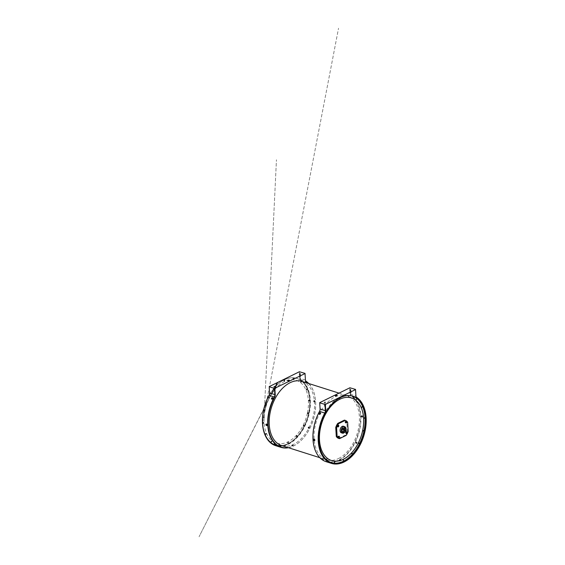<?xml version="1.0" encoding="UTF-8"?>
<svg xmlns="http://www.w3.org/2000/svg" width="565" height="565" viewBox="0 0 565 565"><rect width="100%" height="100%" fill="white"/><g stroke="black" fill="none" stroke-linecap="round" stroke-linejoin="round"><path stroke-width="0.42" stroke-dasharray="2.83 2.12" d="M346.74 432.599A0.77 0.487 -72.4 0 1 345.709 433.108A0.77 0.487 -72.4 0 1 346.74 432.599M345.709 433.157A0.855 0.537 107.6 0 0 346.861 432.592A0.855 0.537 107.6 0 0 345.709 433.157L345.716 433.214M347.503 432.769A0.855 0.537 -72.4 0 1 347.221 433.659A9.577 6.06 -72.4 0 0 347.489 433.094M346.656 433.228L346.966 432.649L346.246 433.32L346.663 433.291M346.571 432.684L346.07 433.355L346.571 432.684M346.536 432.67L346.027 433.341L346.338 432.345L346.536 432.67M346.832 432.748L346.218 432.868M346.493 432.5L346.966 432.649M346.246 433.32L346.719 433.468M346.091 421.631A0.77 0.487 -72.4 0 1 345.053 422.147A0.77 0.487 -72.4 0 1 346.091 421.631M345.06 422.189A0.855 0.537 107.6 0 0 346.211 421.624A0.855 0.537 107.6 0 0 345.06 422.189L345.067 422.246M346.846 421.808A0.855 0.537 -72.4 0 1 346.564 422.698M346.006 422.26L346.317 421.681L345.568 421.9L346.006 422.281M345.921 421.716L345.413 422.387L345.921 421.716M345.879 421.702L345.377 422.373L345.879 421.702M346.183 421.787L345.568 421.9M345.837 421.532L346.317 421.681M345.589 422.352L346.062 422.5M338.018 425.607A0.77 0.487 -72.4 0 1 336.987 426.116A0.77 0.487 -72.4 0 1 338.018 425.607M336.994 426.165A0.855 0.537 107.6 0 0 338.138 425.6A0.855 0.537 107.6 0 0 336.994 426.165L337.001 426.215M338.781 425.777A0.855 0.537 -72.4 0 1 338.499 426.667M337.934 426.229L338.244 425.657L337.524 426.321L337.941 426.3M337.856 425.692L337.347 426.356L337.856 425.692M337.814 425.678L337.305 426.342L337.814 425.678M338.117 425.756L337.496 425.869M337.771 425.502L338.244 425.657M337.524 426.321L337.997 426.469M338.675 436.575A0.77 0.487 -72.4 0 1 337.637 437.084A0.77 0.487 -72.4 0 1 338.675 436.575M337.644 437.133A0.855 0.537 107.6 0 0 338.795 436.568A0.855 0.537 107.6 0 0 337.644 437.133L337.651 437.183M339.431 436.745A0.855 0.537 -72.4 0 1 339.148 437.635M338.59 437.197L338.894 436.618L338.153 436.837L338.59 437.218M338.506 436.653L337.997 437.324L338.506 436.653M338.463 436.646L337.955 437.31L338.463 436.646M338.767 436.724L338.153 436.837M338.421 436.47L338.894 436.618M338.174 437.289L338.647 437.437M307.388 413.142A32.954 20.849 -72.4 0 1 283.595 443.384A32.954 20.849 -72.4 0 1 264.06 422.415A32.954 20.849 -72.4 0 1 265.07 410.247A32.954 20.849 -72.4 0 1 274.3 390.154A32.954 20.849 -72.4 0 1 299.831 382.081A32.954 20.849 -72.4 0 1 307.388 413.142M288.899 380.951L288.249 381.276L288.934 381.227M288.892 380.81L288.122 381.071L288.934 380.831M288.786 380.662L288.574 381.022L288.115 380.45M288.369 380.676L288.828 380.365M299.648 377.258L300.403 377.215M274.251 389.758L275.007 389.716M299.386 371.749L299.761 378.091A3.009 1.907 107.6 0 0 300.566 379.814A35.305 22.332 -72.4 0 1 309.097 412.238A35.305 22.332 -72.4 0 1 288.143 443.97A35.305 22.332 -72.4 0 1 262.69 425.671M278.376 446.251A35.581 22.508 107.6 0 0 288.362 444.281A35.581 22.508 107.6 0 0 309.479 412.309A35.581 22.508 107.6 0 0 300.877 379.631A2.74 1.73 -72.4 0 1 300.149 378.063L299.775 371.721M284.372 379.779A34.938 22.099 107.6 0 0 263.135 414.244A34.938 22.099 107.6 0 0 275.699 445.008A34.938 22.099 107.6 0 0 288.164 443.645A34.938 22.099 107.6 0 0 309.401 409.18A34.938 22.099 107.6 0 0 296.837 378.409A34.938 22.099 107.6 0 0 284.372 379.779M288.129 443.631A34.938 22.099 -72.4 0 1 275.656 444.994A34.938 22.099 -72.4 0 1 263.092 414.23A34.938 22.099 -72.4 0 1 284.329 379.765A34.938 22.099 -72.4 0 1 296.802 378.402A34.938 22.099 -72.4 0 1 309.359 409.166A34.938 22.099 -72.4 0 1 288.129 443.631M272.323 399.038C272.026 398.636 272.161 398.374 272.711 398.247C273.008 398.643 272.881 398.904 272.323 399.038L272.238 398.989A0.487 0.367 -51.3 0 0 272.45 398.996M272.853 398.502A0.487 0.367 -51.3 0 0 272.111 398.403A0.487 0.367 -51.3 0 0 272.224 399.003L272.641 398.834M272.74 398.198L272.733 398.219C272.125 398.353 271.984 398.636 272.309 399.067C272.909 398.932 273.05 398.65 272.733 398.219L272.146 398.918M266.835 424.259L267.005 425.014C266.56 424.612 266.546 424.336 266.955 424.202C267.393 424.605 267.415 424.88 267.005 425.014L266.963 425.057M267.21 424.951L266.849 424.216M267.005 425.05C267.45 424.901 267.429 424.612 266.955 424.167C266.511 424.315 266.525 424.612 267.005 425.05L267.09 425.092M275.381 444.139L274.71 443.716L275.353 444.139M291.794 445.849L293.073 445.778L293.009 445.255L291.731 445.354L291.794 445.849L291.731 445.354M293.073 445.778L293.009 445.255M292.705 444.959L291.893 445.149L292.705 444.959M292.691 444.81L292.041 445.135L292.861 445.086M308.356 428.496C309.486 428.249 309.747 427.719 309.14 426.914L308.158 427.373L308.356 428.496M308.794 427.168L308.236 427.867L308.617 427.048C308.066 427.182 307.932 427.444 308.229 427.839C308.78 427.712 308.914 427.451 308.617 427.048C308.956 427.451 308.815 427.733 308.207 427.867A0.487 0.367 128.7 0 1 308.808 427.133A0.487 0.367 128.7 0 1 308.2 427.889L308.2 427.889C307.89 427.444 308.031 427.154 308.631 427.02L308.808 427.133M314.437 402.089C315.277 401.814 315.242 401.263 314.338 400.451L313.723 400.945L314.437 402.089M314.041 400.981L314.281 401.863L313.709 401.256L314.041 400.981M313.935 401.037C314.415 401.475 314.43 401.772 313.985 401.92C313.511 401.482 313.49 401.185 313.935 401.037L313.85 400.995M275.388 444.726L275.028 444.591M308.815 383.55A35.581 22.508 -72.4 0 1 315.418 399.427A35.581 22.508 -72.4 0 1 302.995 438.553A35.581 22.508 -72.4 0 1 293.616 445.947A35.581 22.508 -72.4 0 1 288.44 447.72M306.477 382.102L305.552 381.361L306.802 382.145L305.375 381.933L306.173 382.505M305.488 382.088L305.99 382.491L305.488 382.088M293.454 377.808A34.896 22.077 -72.4 0 1 296.787 378.437A34.896 22.077 -72.4 0 1 308.01 415.812A34.896 22.077 -72.4 0 1 278.997 445.587A34.896 22.077 -72.4 0 1 275.671 444.952A34.896 22.077 -72.4 0 1 264.441 407.577A34.896 22.077 -72.4 0 1 293.454 377.808M279.039 445.594A34.896 22.077 107.6 0 0 308.052 415.826A34.896 22.077 107.6 0 0 296.83 378.451A34.896 22.077 107.6 0 0 293.496 377.823A34.896 22.077 107.6 0 0 264.484 407.591A34.896 22.077 107.6 0 0 275.713 444.966A34.896 22.077 107.6 0 0 279.039 445.594M271.271 442.176A0.614 0.388 -72.4 0 1 271.525 440.975A0.614 0.388 -72.4 0 1 271.271 442.176M271.32 442.141A0.565 0.36 -72.4 0 1 271.553 441.039A0.565 0.36 -72.4 0 1 271.32 442.141M265.727 434.541A0.614 0.388 -72.4 0 1 265.981 433.348A0.614 0.388 -72.4 0 1 265.727 434.541M265.776 434.513A0.565 0.36 -72.4 0 1 266.009 433.404A0.565 0.36 -72.4 0 1 265.776 434.513M263.283 423.531A0.614 0.388 -72.4 0 1 263.537 422.33A0.614 0.388 -72.4 0 1 263.283 423.531M263.332 423.496A0.565 0.36 -72.4 0 1 263.565 422.394A0.565 0.36 -72.4 0 1 263.332 423.496M264.314 410.804A0.614 0.388 -72.4 0 1 264.568 409.611A0.614 0.388 -72.4 0 1 264.314 410.804M264.363 410.769A0.565 0.36 -72.4 0 1 264.597 409.667A0.565 0.36 -72.4 0 1 264.363 410.769M268.665 398.304A0.614 0.388 -72.4 0 1 268.919 397.11A0.614 0.388 -72.4 0 1 268.665 398.304M268.714 398.269A0.565 0.36 -72.4 0 1 268.947 397.167A0.565 0.36 -72.4 0 1 268.714 398.269M275.663 387.936A0.614 0.388 -72.4 0 1 275.918 386.743A0.614 0.388 -72.4 0 1 275.663 387.936M275.713 387.901A0.565 0.36 -72.4 0 1 275.953 386.799A0.565 0.36 -72.4 0 1 275.713 387.901M284.259 381.276A0.614 0.388 -72.4 0 1 284.513 380.083A0.614 0.388 -72.4 0 1 284.259 381.276M284.308 381.241A0.565 0.36 -72.4 0 1 284.541 380.139A0.565 0.36 -72.4 0 1 284.308 381.241M293.129 379.334A0.614 0.388 -72.4 0 1 293.383 378.14A0.614 0.388 -72.4 0 1 293.129 379.334M293.179 379.306A0.565 0.36 -72.4 0 1 293.419 378.197A0.565 0.36 -72.4 0 1 293.179 379.306M300.933 382.413A0.614 0.388 -72.4 0 1 301.187 381.22A0.614 0.388 -72.4 0 1 300.933 382.413M300.983 382.385A0.565 0.36 -72.4 0 1 301.216 381.276A0.565 0.36 -72.4 0 1 300.983 382.385M306.477 390.048A0.614 0.388 -72.4 0 1 306.731 388.847A0.614 0.388 -72.4 0 1 306.477 390.048M306.527 390.012A0.565 0.36 -72.4 0 1 306.767 388.911A0.565 0.36 -72.4 0 1 306.527 390.012M308.921 401.058A0.614 0.388 -72.4 0 1 309.175 399.865A0.614 0.388 -72.4 0 1 308.921 401.058M308.97 401.03A0.565 0.36 -72.4 0 1 309.203 399.921A0.565 0.36 -72.4 0 1 308.97 401.03M307.89 413.785A0.614 0.388 -72.4 0 1 308.144 412.591A0.614 0.388 -72.4 0 1 307.89 413.785M307.939 413.75A0.565 0.36 -72.4 0 1 308.172 412.648A0.565 0.36 -72.4 0 1 307.939 413.75M303.539 426.285A0.614 0.388 -72.4 0 1 303.793 425.092A0.614 0.388 -72.4 0 1 303.539 426.285M303.589 426.25A0.565 0.36 -72.4 0 1 303.829 425.148A0.565 0.36 -72.4 0 1 303.589 426.25M296.533 436.653A0.614 0.388 -72.4 0 1 296.795 435.46A0.614 0.388 -72.4 0 1 296.533 436.653M296.59 436.618A0.565 0.36 -72.4 0 1 296.823 435.516A0.565 0.36 -72.4 0 1 296.59 436.618M287.945 443.313A0.614 0.388 -72.4 0 1 288.199 442.12A0.614 0.388 -72.4 0 1 287.945 443.313M287.995 443.278A0.565 0.36 -72.4 0 1 288.228 442.176A0.565 0.36 -72.4 0 1 287.995 443.278M279.068 445.255A0.614 0.388 -72.4 0 1 279.329 444.055A0.614 0.388 -72.4 0 1 279.068 445.255M279.124 445.22A0.565 0.36 -72.4 0 1 279.357 444.118A0.565 0.36 -72.4 0 1 279.124 445.22M288.277 442.614L287.868 442.819L288.27 442.55M296.872 435.954L296.456 436.159L296.872 435.954M303.871 425.586L303.462 425.791L303.871 425.586M308.222 413.086L307.812 413.29L308.222 413.086M309.253 400.359L308.843 400.564L309.253 400.359M306.809 389.349L306.399 389.546L306.809 389.349M301.265 381.714L300.855 381.919L301.265 381.714M293.461 378.635L293.051 378.84L293.461 378.635M284.591 380.577L284.181 380.782L284.583 380.513M275.995 387.237L275.586 387.442L275.995 387.237M264.646 410.105L264.236 410.31L264.646 410.105M263.615 422.832L263.205 423.03L263.615 422.832M266.059 433.842L265.642 434.047L266.059 433.842M271.603 441.477L271.186 441.675L271.603 441.477M306.357 382.018L306.011 382.215L306.329 381.848L305.856 382.088L305.637 381.516L305.792 382.145L306.392 381.975L305.552 381.545L306.392 381.975M305.587 381.947L306.216 382.328L305.587 381.947M306.463 382.074L305.255 381.368L306.463 382.074M305.969 382.47L305.51 382.102L305.969 382.47M314.465 401.807L314.762 401.51A0.558 0.367 -116.2 0 0 314.754 401.312L314.189 401.312L314.408 400.811A0.558 0.367 -116.2 0 0 314.246 400.762L313.949 401.058A0.558 0.367 -116.2 0 0 313.963 401.256L314.31 401.757A0.558 0.367 -116.2 0 0 314.465 401.807L314.507 401.8A0.572 0.374 63.8 0 1 314.338 401.75L313.992 401.242A0.572 0.374 63.8 0 1 313.978 401.03L314.281 400.726A0.572 0.374 63.8 0 1 314.451 400.783L314.797 401.291A0.572 0.374 63.8 0 1 314.811 401.503L314.507 401.8M314.055 401.016L314.274 401.821L313.752 401.263L314.055 401.016M314.444 402.047A0.855 0.565 -116.2 0 0 314.345 400.486A0.855 0.565 -116.2 0 0 314.444 402.047M313.985 401.885C314.394 401.75 314.38 401.475 313.935 401.072C313.526 401.207 313.547 401.482 313.985 401.885L314.274 401.821M308.568 428.192L308.568 427.691L309.076 427.91A0.558 0.417 -51.3 0 0 309.175 427.719L308.695 427.43L309.041 427.232A0.558 0.417 -51.3 0 0 308.886 427.182L308.37 427.465A0.558 0.417 -51.3 0 0 308.278 427.656L308.405 428.143A0.558 0.417 -51.3 0 0 308.568 428.192L308.596 428.228A0.572 0.431 128.7 0 1 308.426 428.171L308.292 427.677A0.572 0.431 128.7 0 1 308.391 427.479L308.914 427.189A0.572 0.431 128.7 0 1 309.083 427.246L309.217 427.74A0.572 0.431 128.7 0 1 309.119 427.938L308.596 428.228M308.377 428.461A0.855 0.643 -51.3 0 0 309.126 426.956A0.855 0.643 -51.3 0 0 308.377 428.461M292.204 445.185L292.875 445.601L292.366 445.065L291.943 445.721L292.889 445.658L292.112 445.778M292.677 444.987L291.928 445.164L292.677 444.987M291.83 445.849L293.186 445.389L291.604 445.481L291.83 445.849M292.07 445.121L292.67 444.825L292.07 445.121M275.063 444.38L275.084 443.998L274.484 444.147L275.148 443.942L275.402 444.493L275.303 444.069L275.176 444.528M266.129 424.59L266.475 424.28A0.558 0.367 63.8 0 1 266.638 424.329L266.602 424.336M266.638 424.329L266.666 424.703M266.729 424.499L266.659 425.36M266.955 424.202L267.167 424.936M267.189 424.824L266.92 424.294M272.514 397.915L272.662 398.431A0.558 0.417 128.7 0 1 272.584 398.608L272.026 398.897M272.733 398.72L272.711 398.247M302.07 381.41A33.66 21.293 -72.4 0 1 314.175 411.052A33.66 21.293 -72.4 0 1 293.715 444.26A33.66 21.293 -72.4 0 1 281.702 445.58M338.562 458.498A33.66 21.293 107.6 0 0 359.022 425.29A33.66 21.293 107.6 0 0 346.917 395.648A33.66 21.293 107.6 0 0 334.904 396.962A33.66 21.293 107.6 0 0 314.444 430.17A33.66 21.293 107.6 0 0 326.549 459.811A33.66 21.293 107.6 0 0 338.562 458.498M279.407 444.556L278.99 444.754L279.407 444.556M346.719 432.472A0.6 0.381 -72.4 0 1 346.564 433.595A0.6 0.381 -72.4 0 1 346.719 432.472M346.19 432.303A0.6 0.381 -72.4 0 1 346.041 433.433A0.6 0.381 -72.4 0 1 346.19 432.303M346.239 433.143L346.317 432.557L346.239 433.143M345.921 433.044L345.999 432.451L345.921 433.044M337.997 425.48A0.6 0.381 -72.4 0 1 337.849 426.603A0.6 0.381 -72.4 0 1 337.997 425.48M337.474 425.311A0.6 0.381 -72.4 0 1 337.319 426.434A0.6 0.381 -72.4 0 1 337.474 425.311M337.524 426.151L337.602 425.558L337.524 426.151M337.199 426.045L337.277 425.459L337.199 426.045M343.951 426.561A3.432 2.168 -72.4 0 1 344.579 429.739A3.432 2.168 -72.4 0 1 342.574 432.663A3.432 2.168 -72.4 0 1 341.959 432.854M338.647 436.441A0.6 0.381 -72.4 0 1 338.499 437.571A0.6 0.381 -72.4 0 1 338.647 436.441M338.124 436.279A0.6 0.381 -72.4 0 1 337.976 437.402A0.6 0.381 -72.4 0 1 338.124 436.279M338.174 437.119L338.251 436.526L338.174 437.119M337.849 437.013L337.927 436.42L337.849 437.013M346.062 421.504A0.6 0.381 -72.4 0 1 345.914 422.627A0.6 0.381 -72.4 0 1 346.062 421.504M345.54 421.342A0.6 0.381 -72.4 0 1 345.392 422.465A0.6 0.381 -72.4 0 1 345.54 421.342M345.589 422.182L345.667 421.589L345.589 422.182M345.264 422.076L345.342 421.483L345.264 422.076M343.435 431.681L343.372 432.14L343.435 431.681M345.272 430.777L345.215 431.236L345.272 430.777M345.116 428.129L345.06 428.581L345.116 428.129M343.273 429.033L343.216 429.485L343.273 429.033M345.144 429.683L345.102 429.668A0.685 0.431 107.6 0 0 344.685 430.975L344.728 430.989M342.701 432.02L342.8 431.286L342.701 432.02M343.471 432.267L343.569 431.533L343.471 432.267M344.544 431.116L344.636 430.382L344.544 431.116M345.307 431.363L345.406 430.629L345.307 431.363M344.382 428.468L344.481 427.733L344.382 428.468M345.151 428.708L345.25 427.973L345.151 428.708M342.545 429.372L342.644 428.637L342.545 429.372M343.308 429.619L343.407 428.877L343.308 429.619M314.762 439.408C315.093 439.958 315.023 440.184 314.557 440.079C314.218 439.528 314.288 439.309 314.762 439.408C315.093 439.958 315.023 440.184 314.557 440.079C314.218 439.528 314.288 439.309 314.762 439.408M314.867 439.958L314.338 439.401L314.437 440.142L314.846 440.071M313.858 439.556L314.67 440.163C315.129 440.036 315.108 439.747 314.634 439.302C314.182 439.45 314.204 439.747 314.684 440.184A0.558 0.367 63.8 0 1 314.62 440.326L314.175 440.446M322.89 459.218L322.41 458.879L322.89 459.218M322.629 459.571L322.693 459.091L322.121 459.218L322.898 459.119L322.806 459.705M322.283 459.345L322.636 459.006L322.403 459.38M340.37 459.945L339.685 459.995L340.398 460.228M340.194 459.931L339.89 460.284L340.377 460.214M340.208 460.094L339.607 460.298L340.208 460.094M339.791 461.04L340.857 460.524L339.283 460.616L339.791 461.04M340.363 460.44L339.53 460.645L340.547 460.743L340.243 460.242L340.568 460.793L339.516 460.694L340.377 460.489M356.042 442.981C356.572 442.642 356.607 442.374 356.155 442.176C355.625 442.515 355.59 442.783 356.042 442.981L356.247 443.327A0.558 0.417 -51.3 0 0 356.43 443.299L356.303 442.776L356.847 442.854A0.558 0.417 -51.3 0 0 356.875 442.656L356.918 442.678A0.572 0.431 128.7 0 1 356.889 442.882L356.459 443.334A0.572 0.431 128.7 0 1 356.268 443.363L355.943 443.017A0.572 0.431 128.7 0 1 355.971 442.812L356.402 442.353A0.572 0.431 128.7 0 1 356.593 442.324M356.557 442.317A0.558 0.417 -51.3 0 0 356.374 442.346L355.95 442.791A0.558 0.417 -51.3 0 0 355.929 442.988L356.381 442.233A0.487 0.367 128.7 0 1 355.879 443.024A0.487 0.367 128.7 0 1 356.388 442.218L356.155 442.176M356.466 442.303L355.943 443.017M356.324 443.617A0.855 0.643 -51.3 0 0 356.536 442.077A0.855 0.643 -51.3 0 0 356.324 443.617M361.784 417.034C362.066 416.673 361.967 416.398 361.487 416.2C361.204 416.553 361.31 416.829 361.784 417.034L361.558 416.158L361.953 416.956M362.356 417.196A0.855 0.565 -116.2 0 0 361.784 415.6A0.855 0.565 -116.2 0 0 362.356 417.196M361.925 415.897L362.405 416.221A0.572 0.374 63.8 0 1 362.476 416.433L362.334 416.906A0.572 0.374 63.8 0 1 362.236 416.935A0.558 0.367 -116.2 0 0 362.285 416.914L361.918 416.666L362.426 416.447A0.558 0.367 -116.2 0 0 362.356 416.243L361.819 416.391L361.925 415.897A0.558 0.367 -116.2 0 0 361.784 415.925L361.635 416.391A0.558 0.367 -116.2 0 0 361.713 416.596L362.144 416.942A0.558 0.367 -116.2 0 0 362.221 416.935A0.572 0.374 63.8 0 1 362.179 416.935L361.741 416.582A0.572 0.374 63.8 0 1 361.664 416.37L361.812 415.897A0.572 0.374 63.8 0 1 361.96 415.861M353.754 397.633L353.09 397.068L353.895 397.463M354.347 397.259L352.934 396.503L354.347 397.259M353.316 396.651L353.542 397.315L354.135 397.167L353.457 397.188L353.33 396.602L354.177 397.124L353.33 396.602M353.386 396.694L353.316 397.174L353.478 396.757M335.843 396.348L336.684 396.058L335.794 396.114M336.719 395.592L336.168 396.157L335.758 395.818M336.083 395.5L336.309 395.987L336.662 395.557M336.21 396.256L335.709 395.825M353.231 396.496L354.156 397.237L353.231 396.496L353.047 397.082L353.916 397.499L353.047 397.082M354.156 397.237L353.852 397.64M362.017 415.586L361.402 416.08L362.116 417.224C362.949 416.949 362.921 416.398 362.017 415.586M356.819 442.049L355.83 442.508L356.035 443.631C357.165 443.384 357.426 442.854 356.819 442.049M365.929 415.55A35.581 22.508 -72.4 0 1 353.556 454.521M340.752 460.913L340.681 460.39L339.41 460.489C339.078 460.68 339.106 460.842 339.473 460.984L340.752 460.913L340.681 460.39M328.879 462.283A35.581 22.508 107.6 0 0 338.866 460.313A35.581 22.508 107.6 0 0 359.983 428.341A35.581 22.508 107.6 0 0 351.381 395.662A2.74 1.73 -72.4 0 1 350.653 394.095L350.279 387.752M331.648 460.574L331.606 460.56A32.841 20.778 -72.4 0 1 319.797 431.639A32.841 20.778 -72.4 0 1 339.756 399.236A32.841 20.778 -72.4 0 1 351.479 397.951L351.522 397.965M343.499 460.058L343.351 460.517M352.094 453.398L351.946 453.857M359.093 443.024L358.945 443.49M363.443 430.53L363.295 430.989M364.474 417.803L364.326 418.27M362.031 406.786L361.882 407.252M356.487 399.158L356.338 399.625M348.683 396.079L348.534 396.545M339.812 398.014L339.664 398.48M324.155 415.501L324.218 415.049L324.155 415.501M324.112 415.487L324.176 415.035L324.112 415.487M319.804 428.002L319.868 427.543L319.804 428.002M319.769 427.988L319.825 427.536L319.769 427.988M326.824 458.914L326.676 459.38M334.628 461.993L334.48 462.46M331.415 462.686A34.938 22.099 -72.4 0 1 331.012 462.566A34.938 22.099 -72.4 0 1 318.448 431.801A34.938 22.099 -72.4 0 1 339.685 397.336A34.938 22.099 -72.4 0 1 352.15 395.973A34.938 22.099 -72.4 0 1 352.553 396.107M336.571 395.945L335.758 396.136L336.571 395.945M353.662 397.626L353.167 397.223L353.662 397.626M361.77 417.005L361.529 416.13L361.77 417.005M361.664 417.055C361.183 416.617 361.169 416.32 361.607 416.172C362.094 416.61 362.109 416.906 361.664 417.055L361.96 416.998M355.886 443.002C355.569 442.579 355.71 442.289 356.31 442.155C356.628 442.586 356.494 442.868 355.886 443.002L355.879 443.024M339.41 460.489C339.078 460.68 339.106 460.842 339.473 460.984M339.727 460.411L340.54 460.221L339.727 460.411M323.06 459.861L322.707 459.726M322.559 458.872L323.244 459.289L322.559 458.872M322.629 458.731L323.131 459.133L322.629 458.731M314.634 439.302L314.733 440.206M320.532 413.637A0.487 0.367 -51.3 0 0 319.79 413.538A0.487 0.367 -51.3 0 0 319.903 414.138L319.988 414.202C320.588 414.067 320.729 413.785 320.412 413.354C319.804 413.488 319.663 413.771 319.988 414.202M325.497 405.43L324.578 405.642L325.497 405.43M350.893 392.922L349.968 393.141L350.893 392.922M319.465 413.87L319.917 413.721M320.306 413.17L320.277 413.672L320.207 413.079M320.277 413.672L320.249 413.757A0.558 0.417 128.7 0 1 320.101 413.912L319.543 413.976M320.412 413.855L320.383 413.354L319.797 414.025L320.32 413.968M320.503 413.453C320.595 413.99 320.39 414.202 319.889 414.103C319.797 413.566 320.002 413.354 320.503 413.453L320.383 413.354M355.533 389.419L355.908 395.761A2.74 1.73 107.6 0 0 355.922 395.931A2.74 1.73 107.6 0 0 355.929 396.016M349.89 387.781L350.265 394.123A3.009 1.907 107.6 0 0 351.07 395.846A35.305 22.332 -72.4 0 1 348.951 451.506A35.305 22.332 -72.4 0 1 313.194 441.71M314.889 440.086L314.528 439.351M336.168 396.157L336.133 395.761M354.008 397.018L353.683 397.329L353.923 396.948M353.542 397.315L353.747 396.927M353.457 397.188L353.648 396.778M340.434 460.687L340.243 460.242L340.307 460.645M340.144 460.362L340.187 460.786M339.862 460.334L339.848 460.75M339.968 460.214L339.975 460.609M322.919 458.957L323.109 459.748M322.898 459.119L322.721 459.514M322.954 459.204L322.813 459.564M344.466 420.134A9.577 6.06 -72.4 0 1 346.797 422.027L347.645 422.295M348.181 431.314L347.327 431.046L346.797 422.027M347.327 431.046A9.577 6.06 -72.4 0 1 345.307 435.128L346.154 435.396M338.668 438.391L345.307 435.128M344.53 427.458L344.756 431.208L346.168 431.66M344.989 430.728L346.409 431.18M344.812 427.677L346.225 428.129M344.756 431.208L342.51 432.317M345.653 427.811A3.432 2.168 -72.4 0 1 344.396 432.529M288.115 447.614A35.305 22.332 107.6 0 0 303.108 438.426A35.305 22.332 107.6 0 0 315.432 399.603A35.305 22.332 107.6 0 0 308.49 383.444M266.984 424.647L266.991 425M275.148 443.942L274.957 444.337M292.366 445.065L292.388 445.46M292.388 445.234L292.416 445.665M305.856 382.088L306.061 381.686M305.792 382.145L305.983 381.749M305.778 382.307L306.279 381.884M306.011 382.215L306.244 381.834M305.552 381.361L305.305 382.074M305.022 373.387L305.404 379.729A2.74 1.73 107.6 0 0 305.418 379.899A2.74 1.73 107.6 0 0 305.425 379.984M351.07 395.846L356.635 397.329M350.265 394.123L355.943 396.107M300.566 379.814L306.131 381.297M305.439 380.075L299.761 378.091M346.67 433.892L346.027 433.687M347.185 432.267L346.543 432.063M346.02 422.924L345.377 422.726M346.536 421.299L345.893 421.095M337.948 426.9L337.312 426.695M338.47 425.268L337.828 425.071M338.605 437.868L337.962 437.663M339.12 436.236L338.477 436.032M276.899 382.816L267.125 402.64L265.027 409.682L262.464 422.959M262.464 422.938L338.541 28.25L264.491 412.394L264.074 416.659L276.454 159.782L264.046 417.09M264.017 417.719L264.06 422.415M300.566 377.046L300.368 373.79M275.169 389.546L274.978 386.291M289.019 381.015L289.386 380.612M275.565 444.139L275.734 444.74M292.818 445.015L293.228 445.368M306.202 382.343L306.767 382.117M313.928 401.461L313.949 401.086M292.783 445.043L293.186 445.389M275.522 444.139L275.663 444.648M339.014 393.134L346.917 395.648M346.409 432.282L346.931 432.451M337.686 425.29L338.209 425.452M338.336 436.258L338.866 436.42M345.752 421.313L346.281 421.483M344.021 432.345L343.372 432.14M345.858 431.441L345.215 431.236M345.702 428.786L345.06 428.581M343.859 429.69L343.216 429.485M343.329 432.282L342.56 432.041M345.166 431.377L344.403 431.13M345.01 428.722L344.24 428.482M343.167 429.633L342.404 429.386M323.279 459.133L323.342 459.783M340.462 460.178L340.857 460.524M340.003 460.108L339.558 460.595M353.881 397.478L354.439 397.252M352.963 396.227L352.15 395.973M335.801 396.206L335.384 395.846M339.6 460.207L339.233 460.609M322.389 458.851L321.817 459.077M324.578 405.642L324.381 402.393M349.968 393.141L349.777 389.885M351.07 393.078L350.879 389.822M350.152 393.289L350.907 393.247M325.673 405.578L325.482 402.329M324.762 405.797L325.511 405.748M323.314 459.147L323.413 459.875M340.497 460.15L340.9 460.503M336.691 396.15L337.065 395.747M331.817 462.82L331.012 462.566M353.457 397.442L353.824 397.294M353.09 397.082L352.934 396.503M339.636 460.228L339.283 460.616M322.481 458.738L321.937 459.07M343.407 428.877L342.644 428.637M345.25 427.973L344.481 427.733M345.406 430.629L344.636 430.382M343.569 431.533L342.8 431.286M344.007 429.231L343.365 429.026M345.851 428.319L345.201 428.115M346.006 430.975L345.363 430.77M344.17 431.879L343.52 431.674M345.392 422.465L345.914 422.627M337.976 437.402L338.499 437.571M337.319 426.434L337.849 426.603M346.041 433.433L346.564 433.595M319.804 457.671L326.549 459.811M274.738 443.744L274.258 443.935M291.964 445.093L291.604 445.481M305.34 382.088L305.255 381.368M274.3 390.154L270.042 396.482L278.086 382.237L270.473 395.712M270.43 395.705L277.295 382.625M277.288 382.625L271.574 393.727M271.567 393.727L199.064 536.75L276.914 382.816M266.616 404.024L265.091 409.385L266.616 404.024M291.921 445.072L291.554 445.474M274.71 443.716L274.138 443.942M288.122 381.071L287.705 380.711M274.067 389.61L273.877 386.361M299.464 377.109L299.273 373.853"/><path stroke-width="0.85" d="M346.472 433.355A0.77 0.487 107.6 0 0 347.503 432.797A0.77 0.487 107.6 0 0 346.472 433.355M339.516 438.666L338.668 438.391A9.577 6.06 -72.4 0 1 338.64 438.384L339.494 438.652A9.577 6.06 -72.4 0 0 339.516 438.666L346.154 435.396A9.577 6.06 -72.4 0 0 347.214 433.666A0.855 0.537 -72.4 0 1 346.606 432.536A0.855 0.537 -72.4 0 1 347.503 432.769L347.503 432.797M346.663 433.263L347.291 433.186L346.966 432.649L346.663 433.263L346.804 432.79M346.656 433.228L347.291 433.186L346.966 432.649L346.691 433.016M346.818 433.03L347.291 433.186M346.79 432.585L347.263 432.734M345.822 422.387A0.77 0.487 107.6 0 0 346.853 421.829A0.77 0.487 107.6 0 0 345.822 422.387M346.564 422.698A0.855 0.537 -72.4 0 1 345.957 421.575A0.855 0.537 -72.4 0 1 346.846 421.808M346.006 422.295L346.366 422.585L346.613 421.765L346.006 422.295M346.154 421.822L346.062 422.5L346.642 422.217L346.317 421.681L346.041 422.048M346.168 422.069L346.642 422.217M346.14 421.617L346.613 421.765M337.757 426.356A0.77 0.487 107.6 0 0 338.788 425.805A0.77 0.487 107.6 0 0 337.757 426.356M338.499 426.667A0.855 0.537 -72.4 0 1 337.884 425.544A0.855 0.537 -72.4 0 1 338.781 425.777L338.788 425.805M337.941 426.271L338.576 426.187L338.244 425.657L337.941 426.271L338.082 425.791M337.934 426.229L338.576 426.187L338.548 425.735L337.969 426.024M338.103 426.038L338.576 426.187M338.075 425.586L338.548 425.735M338.407 437.324A0.77 0.487 107.6 0 0 339.438 436.766A0.77 0.487 107.6 0 0 338.407 437.324M339.148 437.635A0.855 0.537 -72.4 0 1 338.541 436.512A0.855 0.537 -72.4 0 1 339.431 436.745M338.59 437.232L338.951 437.522L339.198 436.703L338.59 437.232M338.739 436.759L338.647 437.437L339.226 437.155L339.198 436.703L338.626 436.985M338.753 437.006L339.226 437.155M338.725 436.554L339.198 436.703M289.111 380.238L289.337 380.605L287.762 380.704L289.111 380.238M299.45 374.002L300.368 373.79L299.45 374.002M274.053 386.509L274.978 386.291L274.053 386.509M262.69 425.671A35.305 22.332 -72.4 0 1 262.676 425.586A35.305 22.332 -72.4 0 1 269.025 395.338A3.009 1.907 107.6 0 0 269.583 392.95L269.208 386.608L299.386 371.749L305.022 373.387L305.418 379.885A3.009 1.907 -72.4 0 0 305.439 380.075A3.009 1.907 -72.4 0 0 306.223 381.608L306.131 381.297A35.581 22.508 -72.4 0 1 308.815 383.55M269.208 386.608L269.604 393.106A2.74 1.73 -72.4 0 1 269.095 395.274A35.581 22.508 107.6 0 0 262.697 425.763A35.581 22.508 107.6 0 0 275.663 445.672A35.581 22.508 107.6 0 0 278.376 446.251M287.924 380.824A0.911 0.367 -3.4 0 0 289.386 380.612A0.911 0.367 -3.4 0 0 289.153 380.224A0.911 0.367 -3.4 0 0 288.009 380.252A0.911 0.367 -3.4 0 0 287.705 380.711A0.911 0.367 -3.4 0 0 287.924 380.824M272.584 397.591L272.789 398.713L271.8 399.173C271.193 398.367 271.454 397.838 272.584 397.591M266.503 423.997L267.217 425.141L266.602 425.643C265.698 424.824 265.663 424.273 266.503 423.997M274.463 443.984L275.388 444.726L274.138 443.942M288.44 447.72A35.581 22.508 -72.4 0 1 280.918 447.339A35.581 22.508 -72.4 0 1 274.343 396.948A2.74 1.73 107.6 0 0 274.851 394.773L274.477 388.43L269.223 386.764M275.176 444.528L274.548 444.111L275.12 444.57M274.484 444.012L275.685 444.719L274.484 444.012M266.694 425.325A0.558 0.367 63.8 0 1 266.532 425.276L266.751 424.774L266.186 424.774A0.558 0.367 63.8 0 1 266.179 424.576M266.581 425.339A0.572 0.374 -116.2 0 0 266.659 425.36L266.963 425.057A0.572 0.374 -116.2 0 0 266.955 424.852L266.602 424.336A0.572 0.374 -116.2 0 0 266.433 424.287L266.129 424.59A0.572 0.374 -116.2 0 0 266.143 424.795L266.496 425.304A0.572 0.374 -116.2 0 0 266.581 425.339M267.167 424.936L267.174 425.12A0.855 0.565 63.8 0 1 265.917 424.619A0.855 0.565 63.8 0 1 267.174 425.12M272.245 398.657L271.892 398.396L271.857 398.841A0.572 0.431 -51.3 0 0 272.026 398.897L272.549 398.608A0.572 0.431 -51.3 0 0 272.648 398.41L272.514 397.915A0.572 0.431 -51.3 0 0 272.344 397.859L271.829 398.148A0.572 0.431 -51.3 0 0 271.73 398.346L271.892 398.396M271.765 398.367A0.558 0.417 128.7 0 1 271.864 398.177L272.372 398.396L272.372 397.894A0.558 0.417 128.7 0 1 272.535 397.944M272.62 398.855A0.855 0.643 128.7 0 1 271.56 398.177A0.855 0.643 128.7 0 1 272.747 398.692A0.855 0.643 128.7 0 1 272.62 398.855L272.733 398.72M319.804 457.671L281.702 445.58A33.66 21.293 -72.4 0 1 269.597 415.932A33.66 21.293 -72.4 0 1 290.057 382.724A33.66 21.293 -72.4 0 1 302.07 381.41L339.014 393.134M344.396 432.529A3.432 2.168 -72.4 0 1 343.704 433.023A3.432 2.168 -72.4 0 1 342.482 433.157A3.432 2.168 -72.4 0 1 341.246 430.135A3.432 2.168 -72.4 0 1 343.336 426.745A3.432 2.168 -72.4 0 1 344.558 426.61A3.432 2.168 -72.4 0 1 345.653 427.811M341.959 432.854A3.432 2.168 -72.4 0 1 341.352 432.797A3.432 2.168 -72.4 0 1 340.116 429.774A3.432 2.168 -72.4 0 1 342.206 426.391A3.432 2.168 -72.4 0 1 343.428 426.257A3.432 2.168 -72.4 0 1 343.951 426.561M344.106 432.338L344.17 431.879L344.106 432.338M345.95 431.427L346.006 430.975L345.95 431.427M345.787 428.779L345.851 428.319L345.787 428.779M343.951 429.683L344.007 429.231L343.951 429.683M344.685 430.975A0.685 0.431 107.6 0 0 345.102 429.668M344.897 429.711A0.685 0.431 107.6 0 0 344.975 430.961A0.685 0.431 107.6 0 0 344.897 429.711M314.846 440.071L314.853 440.255A0.855 0.565 63.8 0 1 313.617 439.499A0.855 0.565 63.8 0 1 314.853 440.255M314.091 440.389A0.572 0.374 -116.2 0 0 314.175 440.446L314.592 440.361A0.572 0.374 -116.2 0 0 314.641 440.184L314.43 439.598A0.572 0.374 -116.2 0 0 314.274 439.471L313.858 439.556A0.572 0.374 -116.2 0 0 313.808 439.725L314.013 440.312A0.572 0.374 -116.2 0 0 314.091 440.389M314.211 440.41A0.558 0.367 63.8 0 1 314.055 440.29L314.387 439.838L313.85 439.711A0.558 0.367 63.8 0 1 313.907 439.549M322.431 459.253L323.364 459.854L322.431 459.253M322.163 459.281L322.806 459.705L322.714 459.303M336.987 395.472L335.433 395.839L336.987 395.472M335.702 395.783L336.768 395.578L335.702 395.783M355.929 396.016A2.74 1.73 107.6 0 0 356.635 397.329A35.581 22.508 -72.4 0 1 365.922 415.466A35.581 22.508 -72.4 0 1 365.929 415.55M353.556 454.521A35.581 22.508 -72.4 0 1 353.499 454.585A35.581 22.508 -72.4 0 1 344.12 461.979A35.581 22.508 -72.4 0 1 331.422 463.371A35.581 22.508 -72.4 0 1 324.854 412.98A2.74 1.73 107.6 0 0 325.355 410.804L324.981 404.462L325.369 404.434L325.744 410.776A3.009 1.907 -72.4 0 1 325.186 413.17A35.305 22.332 107.6 0 0 320.878 451.915A35.305 22.332 107.6 0 0 344.304 461.796A35.305 22.332 107.6 0 0 353.612 454.458A35.305 22.332 107.6 0 0 365.936 415.635A35.305 22.332 107.6 0 0 356.727 397.64A3.009 1.907 -72.4 0 1 355.943 396.107A3.009 1.907 -72.4 0 1 355.922 395.917L355.533 389.419L349.89 387.781L319.712 402.64L320.108 409.138A2.74 1.73 -72.4 0 1 319.599 411.313A35.581 22.508 107.6 0 0 313.201 441.795A35.581 22.508 107.6 0 0 326.167 461.704A35.581 22.508 107.6 0 0 328.879 462.283M351.479 397.951A32.841 20.778 -72.4 0 1 363.288 426.872A32.841 20.778 -72.4 0 1 343.322 459.274A32.841 20.778 -72.4 0 1 331.606 460.56M343.365 459.289A32.841 20.778 107.6 0 0 363.33 426.886A32.841 20.778 107.6 0 0 351.522 397.965A32.841 20.778 107.6 0 0 339.798 399.25A32.841 20.778 107.6 0 0 319.832 431.653A32.841 20.778 107.6 0 0 331.648 460.574A32.841 20.778 107.6 0 0 343.365 459.289M343.435 460.51L343.499 460.058L343.435 460.51M343.308 460.51L343.456 460.044M352.03 453.85L352.094 453.398L352.03 453.85M351.903 453.85L352.052 453.384M359.036 443.483L359.093 443.024L359.036 443.483M358.909 443.476L359.05 443.017M363.38 430.982L363.443 430.53L363.38 430.982M363.253 430.982L363.401 430.516M364.411 418.255L364.474 417.803L364.411 418.255M364.284 418.255L364.432 417.789M361.974 407.238L362.031 406.786L361.974 407.238M361.847 407.238L361.995 406.772M356.43 399.61L356.487 399.158L356.43 399.61M356.303 399.61L356.444 399.144M348.626 396.531L348.683 396.079L348.626 396.531M348.499 396.531L348.647 396.065M339.749 398.473L339.812 398.014L339.749 398.473M339.622 398.466L339.77 398.007M326.761 459.366L326.824 458.914L326.761 459.366M326.634 459.366L326.782 458.9M334.565 462.445L334.628 461.993L334.565 462.445M334.438 462.445L334.586 461.979M352.553 396.107A34.938 22.099 -72.4 0 1 364.672 427.062A34.938 22.099 -72.4 0 1 343.478 461.202A34.938 22.099 -72.4 0 1 331.415 462.686M344.29 461.457A34.938 22.099 107.6 0 0 365.52 426.992A34.938 22.099 107.6 0 0 352.963 396.227A34.938 22.099 107.6 0 0 340.49 397.591A34.938 22.099 107.6 0 0 319.253 432.055A34.938 22.099 107.6 0 0 331.817 462.82A34.938 22.099 107.6 0 0 344.29 461.457M336.825 395.359A0.911 0.367 -3.4 0 0 335.688 395.387A0.911 0.367 -3.4 0 0 335.384 395.846A0.911 0.367 -3.4 0 0 335.603 395.959A0.911 0.367 -3.4 0 0 337.065 395.747A0.911 0.367 -3.4 0 0 336.825 395.359M323.06 459.861L322.142 459.119L323.413 459.875M314.281 440.778C313.377 439.958 313.342 439.408 314.182 439.132L314.896 440.276L314.281 440.778M320.461 413.848L319.479 414.307C318.872 413.502 319.133 412.973 320.263 412.725L320.461 413.848A0.487 0.367 -51.3 0 0 320.532 413.637M325.299 402.174L324.381 402.393L325.299 402.174M350.696 389.673L349.777 389.885L350.696 389.673M319.649 413.545L319.423 413.855A0.572 0.431 -51.3 0 0 319.543 413.976L320.072 413.905A0.572 0.431 -51.3 0 0 320.228 413.735L320.306 413.17A0.572 0.431 -51.3 0 0 320.186 413.043L319.656 413.121A0.572 0.431 -51.3 0 0 319.5 413.283L319.536 413.312A0.558 0.417 128.7 0 1 319.691 413.156M319.769 413.241L320.122 413.509M320.298 413.99A0.855 0.643 128.7 0 1 319.423 413.036A0.855 0.643 128.7 0 1 320.298 413.99L320.412 413.855M313.194 441.71A35.305 22.332 -72.4 0 1 313.18 441.618A35.305 22.332 -72.4 0 1 319.529 411.369A3.009 1.907 107.6 0 0 320.087 408.982L319.712 402.64M319.726 402.796L324.981 404.462M355.547 389.575L325.369 404.434M322.792 459.557L322.128 459.324M345.264 420.388L344.41 420.12L337.778 423.383L338.626 423.651L345.264 420.388A9.577 6.06 -72.4 0 1 345.286 420.395A9.577 6.06 -72.4 0 1 347.645 422.295L348.181 431.314A9.577 6.06 -72.4 0 1 347.489 433.094M338.64 438.384A9.577 6.06 -72.4 0 1 336.288 436.484L337.136 436.752L336.599 427.733A9.577 6.06 -72.4 0 1 338.626 423.651M336.599 427.733L335.751 427.465L336.288 436.484M335.751 427.465A9.577 6.06 -72.4 0 1 337.778 423.383M346.168 431.66L343.923 432.762L343.464 429.485L345.95 427.903L346.168 431.66M343.923 432.762L342.235 432.091L342.051 429.04L344.53 427.458L345.95 427.903M342.284 428.56L343.704 429.012M342.051 429.04L343.464 429.485M342.235 432.091L343.647 432.536M339.494 438.652A9.577 6.06 -72.4 0 1 337.136 436.752M274.477 388.43L305.044 373.543M274.865 388.402L275.24 394.744A3.009 1.907 -72.4 0 1 274.682 397.139A35.305 22.332 107.6 0 0 269.307 432.613A35.305 22.332 107.6 0 0 288.115 447.614M308.49 383.444A35.305 22.332 107.6 0 0 306.223 381.608M305.425 379.984A2.74 1.73 107.6 0 0 306.131 381.297M288.828 380.365L288.207 380.358M288.249 380.732L288.68 380.386M274.682 397.139L269.025 395.338M320.087 408.982L325.744 410.776M319.529 411.369L325.186 413.17M275.24 394.744L269.583 392.95M264.046 417.09L264.017 417.719M275.663 445.672L280.918 447.339M342.482 433.157L341.352 432.797M331.422 463.371L326.167 461.704M344.558 426.61L343.428 426.257M344.438 420.127L345.286 420.395M270.458 395.712L269.95 396.637L270.43 395.705"/></g></svg>
